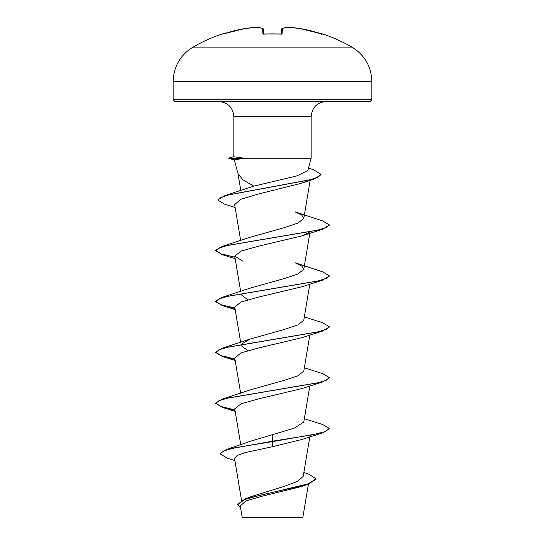 <?xml version="1.0" encoding="UTF-8"?>
<svg xmlns="http://www.w3.org/2000/svg" width="545" height="545" viewBox="0 0 545 545"><rect width="100%" height="100%" fill="white"/><g stroke="black" fill="none" stroke-linecap="round" stroke-linejoin="round"><path stroke-width="0.82" d="M222.333 33.933A158.936 158.936 0 0 0 193.032 47.102L351.968 47.102A158.936 158.936 0 0 0 322.667 33.933L320.978 33.681A158.895 158.288 180 0 0 299.839 28.49A158.82 146.176 102.9 0 0 287.651 27.257A158.82 60.55 95.4 0 0 282.487 28.49L282.038 33.681L280.334 34.11A158.527 146.462 180 0 0 272.5 33.933A158.527 146.462 180 0 0 264.666 34.11L262.963 33.681L262.513 28.49A158.82 60.55 -95.4 0 0 257.349 27.257A158.82 146.176 -102.9 0 0 245.161 28.49A158.895 158.288 180 0 0 224.022 33.681L222.333 33.933A0.852 0.852 0 0 1 222.994 33.988M303.858 472.501L309.042 474.259L316.059 478.844L316.059 479.266L307.489 484.491L300.567 486.767L262.479 496.1L246.04 500.93L240.27 505.876L242.198 517.362L242.586 517.75L302.414 517.75L302.863 517.3L308.409 484.185M270.245 517.389L242.218 517.355L276.308 517.266M173.167 99.789L174.87 101.486L370.13 101.486L371.833 99.789L371.833 81.512L173.167 81.512L173.167 99.789L371.833 99.789M234.302 159.849L238.022 173.732L242.941 179.823L253.691 186.172L296.855 175.912L307.857 170.469L311.127 158.254L244.473 158.254L234.296 159.849M316.059 478.844L308.143 483.851L245.257 498.873L251.845 496.393L284.245 486.344L297.638 481.344L303.211 476.344L309.819 436.845M272.5 434.372L272.5 441.191L226.57 449.462L251.054 441.055L294.15 428.193L303.79 422L309.819 385.949M234.997 410.324L222.394 407.408L215.738 403.443L215.738 403.021L222.401 399.056L249.964 389.982L283.604 380.539L297.877 375.825L303.79 371.104L309.819 335.052M247.818 350.673L241.21 345.653M241.544 344.072L249.964 339.085L283.611 329.643L297.877 324.929L303.79 320.208L309.819 284.156M247.818 299.777L241.21 294.756M222.394 297.263L249.964 288.189L283.611 278.747L297.883 274.026L303.79 269.312L301.78 266.021L295.036 262.738L322.599 271.812L329.262 275.777L326.169 278.461L317.231 281.145L222.394 297.263L215.738 301.222L220.759 304.655L234.922 308.089M249.971 237.293L283.611 227.851L297.883 223.13L303.783 218.409L301.794 215.125L295.036 211.841L322.599 220.916L329.262 224.881L326.176 227.565L317.238 230.249L222.401 246.36L215.738 250.325L215.738 250.748L218.831 248.064L227.769 245.379L322.606 229.268L329.241 225.092M235.127 207.495L224.465 204.109L217.959 200.138L217.959 199.715L225.133 195.492L253.691 186.172M306.998 180.96L301.617 183.222L258.889 193.897L240.863 199.259L234.643 204.613L240.658 240.57M309.192 232.334L301.998 235.856L259.366 245.993L241.115 251.054L234.752 256.13L243.009 261.307M234.997 308.524L222.401 305.609L215.738 301.651L218.824 298.967L227.762 296.276L322.599 280.164L301.998 286.752L259.345 296.889L241.101 301.957L234.752 307.026L240.658 342.362M234.997 359.421L222.401 356.512L215.738 352.547L218.831 349.863L227.762 347.172L322.599 331.06L301.991 337.655L259.345 347.792L241.094 352.86L234.745 357.922L240.658 393.258M215.738 403.443L218.831 400.759L227.762 398.075L322.599 381.956L301.998 388.551L259.366 398.681L241.108 403.75L234.745 408.818L240.767 444.809M322.599 432.859L329.262 428.888L329.262 428.465L324.943 431.647L312.639 434.828L272.5 441.191L272.5 441.614L322.599 432.859L301.991 439.447L272.5 446.702L245.202 452.582L237.061 455.518L234.534 458.447L241.558 500.419M226.57 449.462L220.091 453.481L220.091 453.903L227.64 458.338L234.888 460.58M245.257 498.873L237.777 504.159L240.611 507.892M272.5 446.702L272.5 441.614L234.929 447.758L223.893 450.831L220.091 453.903M307.489 484.491L263.031 494.533L244.541 499.561L237.777 504.581M244.473 158.254L233.866 156.769L233.873 116.623L311.127 116.623C312.026 107.433 317.067 102.385 326.264 101.486M329.262 428.465L322.599 424.501L304.342 418.71M234.922 409.881L221.066 406.556L215.759 403.232M222.401 399.056L317.231 382.944L326.169 380.26L329.262 377.569L322.606 373.604L304.342 367.814M234.922 358.985L220.759 355.551L215.738 352.125L222.401 348.16L317.238 332.041L326.176 329.357L329.262 326.673L322.599 322.708L304.342 316.918M234.922 257.192L221.066 253.861L215.759 250.536M225.133 195.492L310.793 179.598L318.403 176.948L320.998 174.298L313.225 169.624L308.484 168.126M322.599 381.956L329.262 377.998L329.262 377.569M322.599 331.06L329.262 327.095L329.262 326.673M322.599 280.164L329.241 275.988M235.181 258.705L222.401 254.713L215.738 250.748M217.959 200.138L220.807 197.508L228.948 194.872L314.084 179.067L320.998 174.727L320.998 174.298M244.473 158.043L228.9 158.043L228.9 158.466L244.719 158.466M263.058 28.647A0.852 0.777 109 0 0 262.513 28.49A0.852 0.838 175 0 1 263.412 29.253L263.828 34.015M281.172 34.015L281.588 29.253A0.852 0.838 -175 0 1 282.487 28.49A0.852 0.777 -109 0 0 281.942 28.647M299.839 28.49L321.162 33.736M322.592 34.11A0.852 0.852 -157.5 0 0 322.327 34.069L299.832 28.49A0.852 0.852 0 0 0 299.811 28.49L287.617 27.25A0.852 0.852 0 0 0 287.46 27.257L282.16 28.524L287.46 27.257A0.852 0.783 -97.6 0 1 287.651 27.257L299.811 28.49M257.404 27.25L245.189 28.49L222.673 34.069A0.852 0.852 157.5 0 0 222.408 34.11M257.383 27.25L257.349 27.257A0.852 0.783 97.6 0 1 257.54 27.257A0.852 0.852 0 0 0 257.383 27.25L245.189 28.49A0.852 0.852 0 0 0 245.168 28.49L222.626 34.076M282.038 33.681A0.852 0.811 -175 0 0 281.254 34.069M263.746 34.069A0.852 0.811 175 0 0 262.963 33.681M281.138 34.417L281.39 33.954L272.5 33.885L263.61 33.954L263.862 34.417M351.968 47.102C364.714 55.031 371.336 66.504 371.833 81.512M233.873 116.623C232.974 107.433 227.933 102.385 218.736 101.486M311.127 158.254L311.127 116.623M240.658 291.466L234.745 256.13M303.79 269.312L309.819 233.253M303.79 218.416L310.159 180.334M240.808 190.559L237.947 173.467M249.964 339.085L222.401 348.16M249.964 237.293L222.401 246.36M301.617 183.222L314.084 179.067M301.998 235.856L322.606 229.268M235.181 309.601L222.401 305.609M235.181 360.497L222.401 356.512M235.181 411.4L222.394 407.408M215.738 352.547L215.738 352.125M215.738 301.651L215.738 301.222M329.262 276.199L329.262 275.777M329.262 225.303L329.262 224.881M233.873 156.708L228.9 158.043M234.316 159.917L228.9 158.466M193.032 47.102C180.286 55.031 173.664 66.504 173.167 81.512M280.334 34.062L263.61 33.954M262.84 28.524L257.54 27.257L262.84 28.524A0.852 0.852 0 0 1 263.412 29.239M322.667 33.933L321.611 34.41M282.16 28.524A0.852 0.852 0 0 0 281.588 29.239"/></g></svg>
